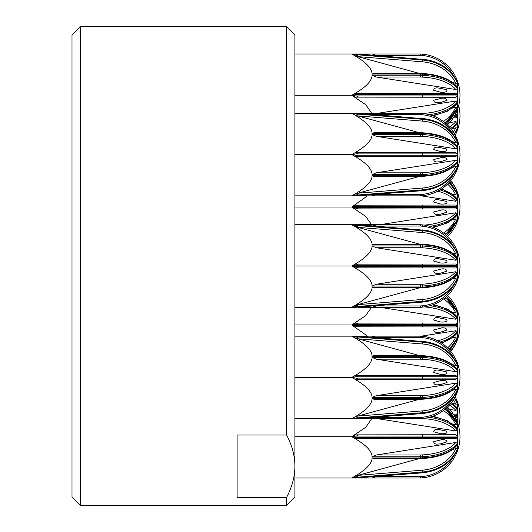 <?xml version="1.0" encoding="UTF-8"?>
<svg xmlns="http://www.w3.org/2000/svg" width="532" height="532" viewBox="0 0 532 532"><rect width="100%" height="100%" fill="white"/><g stroke="black" fill="none" stroke-linecap="round" stroke-linejoin="round"><path stroke-width="0.8" d="M237.106 497.34L237.106 435.016L286.635 435.016C292.154 445.583 294.908 455.971 294.894 466.178C294.908 476.379 292.154 486.767 286.635 497.34L237.106 497.34M80.259 505.4L72 497.147L72 34.853L80.259 26.6L80.259 505.4L286.635 505.4L286.635 497.34M80.259 26.6L286.635 26.6L286.635 435.016M286.635 26.6L294.894 34.853L294.894 497.147L286.635 505.4M456.549 221.724L457.387 221.458A41.277 41.277 0 0 0 457.387 192.577L457.261 193.887M449.108 182.496A41.277 35.744 0 0 1 457.387 194.18L457.387 221.458A41.277 41.277 0 0 1 447.598 236.507A41.277 41.277 0 0 1 457.387 251.556L457.261 252.866M367.532 195.843L351.745 207.021L294.894 207.021M351.745 207.021L355.15 205.166C358.741 205.418 358.98 205.818 355.861 206.356L351.745 207.021L355.861 207.68C358.98 208.218 358.741 208.617 355.15 208.87L351.745 207.021L365.637 216.344L371.615 224.723M440.689 214.177L438.175 214.33C435.369 214.669 433.886 213.891 433.726 211.989L441.746 209.96C444.493 209.608 446.268 210.306 447.053 212.049L440.689 214.177M440.689 204.049L433.726 202.054C433.886 200.145 435.369 199.367 438.175 199.713L446.195 201.322C449.068 203.63 443.522 204.235 441.746 204.075L440.689 204.049M456.549 192.311L457.387 192.577A41.277 41.277 0 0 0 450.597 180.794A41.277 41.277 0 0 1 457.387 192.577A41.277 41.277 0 0 0 450.597 180.794M355.15 208.87L455.778 209.003L457.387 207.68L355.861 207.68M437.783 191.181A39.953 19.977 0 0 1 455.778 201.262L457.387 200.371A41.277 20.635 180 0 0 440.031 189.917M455.778 201.262L421.065 195.803M457.261 220.148L457.387 219.856A41.277 35.744 180 0 1 445.477 234.572M433.567 227.483L447.811 222.775L457.154 215.447L457.387 214.815A41.277 20.635 180 0 1 432.41 227.058M430.009 226.3A41.277 20.635 0 0 0 457.387 213.671L455.778 212.78L379.795 224.723M441.247 189.153A41.277 20.635 0 0 1 457.387 199.227L457.154 198.596L441.846 188.754M355.861 206.356L457.387 206.356L455.778 205.039L355.15 205.166M445.058 234.213A41.277 35.744 0 0 0 457.387 219.197L455.778 218.978L452.619 219.836M447.578 184.079A39.953 34.6 0 0 1 455.778 195.064L457.387 194.845A41.277 35.744 180 0 0 448.782 182.855M455.778 195.064L452.619 194.207M355.861 113.289L422.534 118.643L358.056 113.289L372.054 113.289L351.745 113.289L355.861 113.954C358.98 114.493 358.741 114.892 355.15 115.145L351.745 113.289C365.677 120.93 372.447 127.806 372.054 133.931C372.447 140.049 365.677 146.932 351.745 154.566C365.677 162.207 372.447 169.083 372.054 175.208C372.447 181.326 365.677 188.208 351.745 195.843L294.894 195.843M456.549 139.863L457.387 140.129L456.549 139.863L457.387 140.129L457.387 169.01L456.549 169.269L457.387 169.01A41.277 41.277 0 0 1 422.534 195.67L420.692 195.836A1.323 1.323 0 0 1 420.573 195.843L358.056 195.843L372.054 195.843L376.849 194.333M456.549 169.269L457.387 169.01A41.277 41.277 0 0 0 422.534 113.469L420.692 113.296A1.323 1.323 0 0 0 420.573 113.289L372.054 113.289L376.257 114.613L420.573 114.613L420.573 113.289M351.745 154.566L355.15 152.717C358.741 152.97 358.98 153.369 355.861 153.908L351.745 154.566L355.861 155.231C358.98 155.77 358.741 156.169 355.15 156.421L351.745 154.566L294.894 154.566M440.689 161.728L438.175 161.874C435.369 162.22 433.886 161.442 433.726 159.534L441.746 157.512C444.493 157.159 446.268 157.858 447.053 159.6L440.689 161.728M351.745 113.289L294.894 113.289M440.689 151.593L433.726 149.598C433.886 147.697 435.369 146.912 438.175 147.258L446.195 148.867C449.068 151.174 443.522 151.786 441.746 151.627L440.689 151.593M355.15 156.421L455.778 156.548L457.387 155.231L355.861 155.231M422.408 136.392A39.953 19.977 0 0 1 455.778 148.807L457.387 147.916A41.277 20.635 180 0 0 422.534 134.589L422.408 136.392L420.573 136.305L420.573 134.503L372.054 134.503L376.257 136.305L420.573 136.305L420.692 133.359A1.323 0.658 180 0 0 420.573 133.359L420.573 134.503A1.323 0.658 0 0 1 420.692 134.503L422.534 134.589L422.534 133.446L422.468 132.781L420.632 132.701A1.323 1.323 0 0 0 420.573 132.694L420.573 133.359L372.054 133.359L374.156 132.694L420.573 132.694M372.054 134.503L372.054 133.359M455.778 148.807L376.257 136.305M422.468 132.781C438.92 133.831 450.484 138.287 457.154 146.14L457.387 146.772A41.277 20.635 0 0 0 422.534 133.446L420.692 133.359L420.632 132.701M376.257 132.874L374.156 132.694M457.261 167.7L457.387 167.407A41.277 35.744 180 0 1 422.534 190.489L355.861 195.843L422.514 190.669L422.408 188.029L357.73 193.222L355.15 193.994C358.741 194.247 358.98 194.639 355.861 195.184L351.745 195.843L355.861 195.843M372.054 175.779L374.156 176.438L420.573 176.438L420.573 175.779A1.323 0.658 -0 0 0 420.692 175.773L420.692 174.629A1.323 0.658 180 0 1 420.573 174.636L420.573 175.779L372.054 175.779L372.054 174.636L420.573 174.636L420.573 172.827L376.257 172.827L372.054 174.636M422.408 176.178L422.468 176.351C438.92 175.301 450.484 170.852 457.154 162.992L457.387 162.36A41.277 20.635 180 0 1 422.534 175.686L420.692 175.773L420.632 176.438L422.468 176.351L422.534 174.543L422.408 172.74L420.573 172.827L420.692 174.629L422.534 174.543A41.277 20.635 0 0 0 457.387 161.216L455.778 160.325L376.257 172.827M351.745 195.843L355.15 193.994M355.861 153.908L457.387 153.908L455.778 152.584L355.15 152.717M355.861 195.184L422.534 189.831A41.277 35.744 0 0 0 457.387 166.742L455.778 166.523L452.619 167.381M419.369 176.438L357.73 193.222M372.054 113.289L376.849 114.799M422.534 113.469A41.277 41.277 0 0 1 457.387 140.129A41.277 41.277 0 0 0 422.534 113.469L422.408 114.786A39.953 39.953 0 0 1 453.47 134.842M355.15 115.145L357.73 115.91L422.408 121.103L422.534 119.301L355.861 113.954M422.408 121.103A39.953 34.6 0 0 1 455.778 142.609L457.387 142.39A41.277 35.744 180 0 0 422.534 119.301L422.534 118.643A41.277 35.744 0 0 1 457.387 141.731L457.261 141.439M455.778 142.609L452.619 141.751M419.369 132.694L357.73 115.91M355.861 224.723L422.534 230.077L358.056 224.723L372.054 224.723L351.745 224.723L355.861 225.382C358.98 225.927 358.741 226.319 355.15 226.579L351.745 224.723C365.677 232.364 372.447 239.24 372.054 245.365C372.447 251.483 365.677 258.366 351.745 266C365.677 273.634 372.447 280.517 372.054 286.635C372.447 292.76 365.677 299.636 351.745 307.277L294.894 307.277M355.15 226.579L357.73 227.344L422.408 232.537L422.534 230.077A41.277 35.744 0 0 1 457.387 253.166L457.387 280.444L456.549 280.703L457.387 280.444A41.277 41.277 0 0 1 422.534 307.097L420.692 307.27A1.323 1.323 0 0 1 420.573 307.277L358.056 307.277L372.054 307.277L376.849 305.767M456.549 280.703L457.387 280.444A41.277 41.277 0 0 0 457.387 251.556L456.549 251.297L457.387 251.556A41.277 41.277 0 0 0 422.534 224.903L420.692 224.73A1.323 1.323 0 0 0 420.573 224.723L372.054 224.723L376.257 226.047L420.573 226.047L420.573 224.723M351.745 266L355.15 264.151C358.741 264.404 358.98 264.796 355.861 265.342L351.745 266L355.861 266.658C358.98 267.204 358.741 267.596 355.15 267.849L351.745 266L294.894 266M440.689 273.155L438.175 273.308C435.369 273.654 433.886 272.869 433.726 270.968L441.746 268.946C444.493 268.594 446.268 269.285 447.053 271.034L440.689 273.155M351.745 224.723L294.894 224.723M440.689 263.027L433.726 261.032C433.886 259.131 435.369 258.346 438.175 258.692L446.195 260.301C449.068 262.608 443.522 263.22 441.746 263.054L440.689 263.027M355.15 267.849L455.778 267.982L457.387 266.658L355.861 266.658M422.408 247.826A39.953 19.977 0 0 1 455.778 260.241L457.387 259.35A41.277 20.635 180 0 0 422.534 246.023L422.408 247.826L420.573 247.739L420.573 245.937L372.054 245.937L376.257 247.739L420.573 247.739L420.692 244.793A1.323 0.658 180 0 0 420.573 244.793L420.573 245.937A1.323 0.658 0 0 1 420.692 245.937L422.534 246.023L422.534 244.88L422.468 244.215L420.632 244.128A1.323 1.323 0 0 0 420.573 244.128L420.573 244.793L372.054 244.793L374.156 244.128L420.573 244.128M372.054 245.937L372.054 244.793M455.778 260.241L376.257 247.739M422.468 244.215C438.92 245.265 450.484 249.721 457.154 257.574L457.387 258.206A41.277 20.635 0 0 0 422.534 244.88L420.692 244.793L420.632 244.128M376.257 244.308L374.156 244.128M457.261 279.134L457.387 278.835A41.277 35.744 180 0 1 422.534 301.923L355.861 307.277L422.514 302.103L422.408 299.463L357.73 304.656L355.15 305.421C358.741 305.681 358.98 306.073 355.861 306.618L351.745 307.277L355.861 307.277M372.054 287.207L374.156 287.872L420.573 287.872L420.573 287.207A1.323 0.658 -0 0 0 420.692 287.207L420.692 286.063A1.323 0.658 180 0 1 420.573 286.063L420.573 287.207L372.054 287.207L372.054 286.063L420.573 286.063L420.573 284.261L376.257 284.261L372.054 286.063M422.408 287.606L422.468 287.785C438.92 286.735 450.484 282.279 457.154 274.426L457.387 273.794A41.277 20.635 180 0 1 422.534 287.12L420.692 287.207L420.632 287.872L422.468 287.785L422.534 285.977L422.408 284.174L420.573 284.261L420.692 286.063L422.534 285.977A41.277 20.635 0 0 0 457.387 272.65L455.778 271.759L376.257 284.261M351.745 307.277L355.15 305.421M355.861 265.342L457.387 265.342L455.778 264.018L355.15 264.151M355.861 306.618L422.534 301.265A41.277 35.744 0 0 0 457.387 278.176L455.778 277.957L452.619 278.815M419.369 287.872L357.73 304.656M372.054 224.723L376.849 226.233M456.549 251.297L457.387 251.556A41.277 41.277 0 0 0 422.534 224.903A41.277 41.277 0 0 1 457.387 251.556M422.408 232.537A39.953 34.6 0 0 1 455.778 254.043L457.387 253.824A41.277 35.744 180 0 0 422.534 230.735L355.861 225.382M455.778 254.043L452.619 253.185M419.369 244.128L357.73 227.344M456.549 130.573L457.387 130.307A41.277 41.277 0 0 0 458.69 105.569M456.549 80.571L457.387 80.831L456.549 80.571L457.387 80.831L457.387 109.718L456.549 109.978L457.387 109.718L457.387 130.307A41.277 41.277 0 0 1 455.179 135.214M453.277 117.851L455.778 117.851L457.387 116.528L454.109 116.528M457.261 128.997L457.387 128.704A41.277 35.744 180 0 1 454.514 134.004M451.495 129.476L457.387 123.657A41.277 20.635 180 0 1 451.242 129.15M450.631 128.385A41.277 20.635 0 0 0 457.387 122.513L455.778 121.629L449.673 122.586M454.867 115.205L457.387 115.205L455.565 113.888M454.308 133.652A41.277 35.744 0 0 0 457.387 128.046L455.778 127.82L452.619 128.684M456.549 109.978L457.387 109.718A41.277 41.277 0 0 0 422.534 54.178L420.692 54.005A1.323 1.323 0 0 0 420.573 53.998A1.323 1.323 0 0 1 420.692 54.005L420.573 55.321L420.573 53.998L372.054 53.998L376.257 55.321L422.408 55.488L422.534 54.178A41.277 41.277 0 0 1 457.387 80.831A41.277 41.277 0 0 0 422.534 54.178M355.861 53.998L422.534 59.351L358.056 53.998L372.054 53.998L351.745 53.998L355.861 54.656C358.98 55.202 358.741 55.601 355.15 55.853L351.745 53.998C365.677 61.639 372.447 68.515 372.054 74.64C372.447 80.758 365.677 87.64 351.745 95.275L294.894 95.275M351.745 95.275L355.15 93.426C358.741 93.679 358.98 94.071 355.861 94.616L351.745 95.275L355.861 95.933C358.98 96.478 358.741 96.871 355.15 97.13L351.745 95.275L365.823 104.764L371.702 113.289M440.689 102.43L438.175 102.583C435.369 102.929 433.886 102.151 433.726 100.242L441.746 98.221C444.493 97.868 446.268 98.566 447.053 100.309L440.689 102.43M351.745 53.998L294.894 53.998M440.689 92.302L433.726 90.307C433.886 88.405 435.369 87.62 438.175 87.966L446.195 89.575C449.068 91.883 443.522 92.495 441.746 92.335L440.689 92.302M355.15 97.13L455.778 97.256L457.387 95.933L355.861 95.933M422.408 77.1A39.953 19.977 0 0 1 455.778 89.516L457.387 88.625A41.277 20.635 180 0 0 422.534 75.298L422.408 77.1L420.573 77.014L420.573 75.212L372.054 75.212L376.257 77.014L420.573 77.014L420.692 74.068A1.323 0.658 180 0 0 420.573 74.068L420.573 75.212A1.323 0.658 0 0 1 420.692 75.212L422.534 75.298L422.534 74.154L422.468 73.489L420.632 73.409A1.323 1.323 0 0 0 420.573 73.403L420.573 74.068L372.054 74.068L374.156 73.403L420.573 73.403M372.054 75.212L372.054 74.068M455.778 89.516L376.257 77.014M422.468 73.489C438.92 74.54 450.484 78.995 457.154 86.849L457.387 87.481A41.277 20.635 0 0 0 422.534 74.154L420.692 74.068L420.632 73.409M376.257 73.582L374.156 73.403M457.261 108.408L457.387 108.109A41.277 35.744 180 0 1 445.277 122.972M433.015 115.843L447.598 111.135L457.154 103.7L457.387 103.068A41.277 20.635 180 0 1 431.804 115.417M429.258 114.659A41.277 20.635 0 0 0 457.387 101.925L455.778 101.033L377.813 113.289M355.861 94.616L457.387 94.616L455.778 93.293L355.15 93.426M444.852 122.613A41.277 35.744 0 0 0 457.387 107.451L455.778 107.231L452.619 108.089M447.439 124.92A41.277 41.277 0 0 0 457.387 109.718M376.849 55.508L372.054 53.998L420.573 53.998M355.15 55.853L357.73 56.618L422.408 61.812L422.534 60.01L355.861 54.656M422.408 61.812A39.953 34.6 0 0 1 455.778 83.318L457.387 83.098A41.277 35.744 180 0 0 422.534 60.01L422.534 59.351A41.277 35.744 0 0 1 457.387 82.44L457.261 82.147M455.778 83.318L452.619 82.46M419.369 73.403L357.73 56.618M457.254 192.225L457.387 192.577M457.387 221.152L456.735 221.359M450.724 180.641A41.277 41.277 0 0 1 457.387 192.265A41.277 41.277 0 0 0 450.724 180.641A41.277 41.277 0 0 1 460 206.862M457.254 339.775L457.387 339.735A41.277 41.277 0 0 0 460 325.138M456.549 310.276L457.387 310.542L456.549 310.276L457.387 310.542L457.387 339.423L456.549 339.689L457.387 339.735A41.277 41.277 0 0 1 450.724 351.359M456.735 310.641L457.387 310.848M456.549 401.427L457.387 401.693L456.549 401.427L457.387 401.693L457.261 423.592M455.565 418.112L457.387 416.795L454.867 416.795M449.4 405.052A39.953 19.977 0 0 1 455.778 410.372L457.387 409.487A41.277 20.635 180 0 0 450.631 403.615M455.778 410.372L449.673 409.414M451.242 402.85A41.277 20.635 0 0 1 457.387 408.343L451.495 402.524M454.109 415.472L457.387 415.472L455.778 414.149L453.277 414.149M455.179 396.786A41.277 41.277 0 0 1 457.387 401.693A41.277 41.277 0 0 0 455.179 396.786A41.277 41.277 0 0 1 458.69 426.431M453.364 399.878A39.953 34.6 0 0 1 455.778 404.18L457.387 403.954A41.277 35.744 180 0 0 454.308 398.348M455.778 404.18L452.619 403.316M454.514 397.996A41.277 35.744 0 0 1 457.387 403.296L457.261 403.003M371.702 418.711L365.823 427.236L351.745 436.725C365.677 444.36 372.447 451.242 372.054 457.36C372.447 463.485 365.677 470.361 351.745 478.002L294.894 478.002M372.054 478.002L420.573 478.002L420.573 476.679L420.692 477.995L422.534 477.822L420.692 477.995A1.323 1.323 0 0 1 420.573 478.002L358.056 478.002L372.054 478.002L376.849 476.492M456.549 451.429L457.387 451.169A41.277 41.277 0 0 0 457.387 422.282L456.549 422.022L457.387 422.282A41.277 41.277 0 0 0 447.439 407.08A41.277 41.277 0 0 1 457.387 422.282A41.277 41.277 0 0 0 447.439 407.08M445.277 409.028A41.277 35.744 0 0 1 457.387 423.891L457.387 451.169A41.277 41.277 0 0 1 422.534 477.822L422.408 476.512L376.257 476.679M351.745 436.725L355.15 434.87C358.741 435.129 358.98 435.522 355.861 436.067L351.745 436.725L355.861 437.384C358.98 437.929 358.741 438.321 355.15 438.574L351.745 436.725L294.894 436.725M440.689 443.881L438.175 444.034C435.369 444.38 433.886 443.595 433.726 441.693L441.746 439.665C444.493 439.319 446.268 440.011 447.053 441.76L440.689 443.881M440.689 433.753L433.726 431.758C433.886 429.849 435.369 429.071 438.175 429.417L446.195 431.026C449.068 433.334 443.522 433.939 441.746 433.779L440.689 433.753M355.15 438.574L455.778 438.707L457.387 437.384L355.861 437.384M422.375 418.544L422.408 418.551A39.953 19.977 0 0 1 455.778 430.967L457.387 430.075A41.277 20.635 180 0 0 429.258 417.341M455.778 430.967L377.813 418.711M457.261 449.853L457.387 449.56A41.277 35.744 180 0 1 422.534 472.649L355.861 478.002L422.514 472.828L422.408 470.188L357.73 475.382L355.15 476.147C358.741 476.399 358.98 476.798 355.861 477.344L351.745 478.002L355.861 478.002M372.054 457.932L374.156 458.597L420.573 458.597L420.573 457.932A1.323 0.658 -0 0 0 420.692 457.932L420.692 456.788A1.323 0.658 180 0 1 420.573 456.788L420.573 457.932L372.054 457.932L372.054 456.788L420.573 456.788L420.573 454.986L376.257 454.986L372.054 456.788M422.408 458.331L422.468 458.511C438.92 457.46 450.484 453.005 457.154 445.151L457.387 444.519A41.277 20.635 180 0 1 422.534 457.846L420.692 457.932L420.632 458.591L422.468 458.511L422.534 456.702L422.408 454.9L420.573 454.986L420.692 456.788L422.534 456.702A41.277 20.635 0 0 0 457.387 443.375L455.778 442.484L376.257 454.986M351.745 478.002L355.15 476.147M431.804 416.583A41.277 20.635 0 0 1 457.387 428.932L457.154 428.3L447.598 420.865L433.015 416.157M355.861 436.067L457.387 436.067L455.778 434.744L355.15 434.87M355.861 477.344L422.534 471.99A41.277 35.744 0 0 0 457.387 448.902L455.778 448.682L452.619 449.54M419.369 458.597L357.73 475.382M456.549 422.022L457.387 422.282M443.409 410.511A39.953 34.6 0 0 1 455.778 424.769L457.387 424.549A41.277 35.744 180 0 0 444.852 409.387M455.778 424.769L452.619 423.911M355.861 336.158L422.534 341.511L358.056 336.158L372.054 336.158L351.745 336.158L355.861 336.816C358.98 337.361 358.741 337.754 355.15 338.006L351.745 336.158C365.677 343.792 372.447 350.674 372.054 356.792C372.447 362.917 365.677 369.793 351.745 377.434C365.677 385.068 372.447 391.951 372.054 398.069C372.447 404.194 365.677 411.07 351.745 418.711L294.894 418.711M456.549 362.731L457.387 362.99L456.549 362.731L457.387 362.99L457.387 391.871L456.549 392.137L457.387 391.871A41.277 41.277 0 0 1 422.534 418.531L420.692 418.704A1.323 1.323 0 0 1 420.573 418.711L358.056 418.711L372.054 418.711L376.849 417.201M456.549 392.137L457.387 391.871A41.277 41.277 0 0 0 422.534 336.33L420.692 336.164A1.323 1.323 0 0 0 420.573 336.158L372.054 336.158L376.257 337.481L420.573 337.481L420.573 336.158M351.745 377.434L355.15 375.579C358.741 375.831 358.98 376.23 355.861 376.769L351.745 377.434L355.861 378.092C358.98 378.631 358.741 379.03 355.15 379.283L351.745 377.434L294.894 377.434M440.689 384.589L438.175 384.742C435.369 385.088 433.886 384.303 433.726 382.402L441.746 380.373C444.493 380.028 446.268 380.719 447.053 382.461L440.689 384.589M351.745 336.158L294.894 336.158M440.689 374.462L433.726 372.467C433.886 370.558 435.369 369.78 438.175 370.126L446.195 371.735C449.068 374.043 443.522 374.648 441.746 374.488L440.689 374.462M355.15 379.283L455.778 379.416L457.387 378.092L355.861 378.092M422.408 359.26A39.953 19.977 0 0 1 455.778 371.675L457.387 370.784A41.277 20.635 180 0 0 422.534 357.457L422.408 359.26L420.573 359.173L420.573 357.364L372.054 357.364L376.257 359.173L420.573 359.173L420.692 356.227A1.323 0.658 180 0 0 420.573 356.221L420.573 357.364A1.323 0.658 0 0 1 420.692 357.371L422.534 357.457L422.534 356.314L422.468 355.649L420.632 355.562A1.323 1.323 0 0 0 420.573 355.562L420.573 356.221L372.054 356.221L374.156 355.562L420.573 355.562M372.054 357.364L372.054 356.221M455.778 371.675L376.257 359.173M422.468 355.649C438.92 356.699 450.484 361.148 457.154 369.009L457.387 369.64A41.277 20.635 0 0 0 422.534 356.314L420.692 356.227L420.632 355.562M376.257 355.742L374.156 355.562M457.261 390.561L457.387 390.269A41.277 35.744 180 0 1 422.534 413.357L355.861 418.711L422.514 413.537L422.408 410.897L357.73 416.091L355.15 416.855C358.741 417.108 358.98 417.507 355.861 418.046L351.745 418.711L355.861 418.711M372.054 398.641L374.156 399.306L420.573 399.306L420.573 398.641A1.323 0.658 -0 0 0 420.692 398.641L420.692 397.497A1.323 0.658 180 0 1 420.573 397.497L420.573 398.641L372.054 398.641L372.054 397.497L420.573 397.497L420.573 395.695L376.257 395.695L372.054 397.497M422.408 399.04L422.468 399.219C438.92 398.169 450.484 393.713 457.154 385.86L457.387 385.228A41.277 20.635 180 0 1 422.534 398.554L420.692 398.641L420.632 399.299L422.468 399.219L422.534 397.411L422.408 395.608L420.573 395.695L420.692 397.497L422.534 397.411A41.277 20.635 0 0 0 457.387 384.084L455.778 383.193L376.257 395.695M351.745 418.711L355.15 416.855M355.861 376.769L457.387 376.769L455.778 375.452L355.15 375.579M355.861 418.046L422.534 412.699A41.277 35.744 0 0 0 457.387 389.61L455.778 389.391L452.619 390.249M419.369 399.306L357.73 416.091M372.054 336.158L376.849 337.667M422.534 336.33A41.277 41.277 0 0 1 457.387 362.99A41.277 41.277 0 0 0 422.534 336.33L422.408 337.647A39.953 39.953 0 0 1 453.47 357.71M355.15 338.006L357.73 338.778L422.408 343.971L422.534 342.169L355.861 336.816M422.408 343.971A39.953 34.6 0 0 1 455.778 365.477L457.387 365.258A41.277 35.744 180 0 0 422.534 342.169L422.534 341.511A41.277 35.744 0 0 1 457.387 364.593L457.261 364.3M455.778 365.477L452.619 364.62M419.369 355.562L357.73 338.778M456.549 339.689L457.387 339.423A41.277 41.277 0 0 0 447.598 295.493A41.277 41.277 0 0 1 457.387 310.542A41.277 41.277 0 0 0 447.598 295.493M371.615 307.277L365.637 315.656L351.745 324.979L294.894 324.979M351.745 324.979L355.15 323.13C358.741 323.383 358.98 323.782 355.861 324.32L351.745 324.979L355.861 325.644C358.98 326.183 358.741 326.582 355.15 326.834L351.745 324.979L367.532 336.158M440.689 332.141L438.175 332.287C435.369 332.633 433.886 331.855 433.726 329.946L441.746 327.925C444.493 327.572 446.268 328.271 447.053 330.013L440.689 332.141M440.689 322.006L433.726 320.011C433.886 318.109 435.369 317.331 438.175 317.671L446.195 319.28C449.068 321.587 443.522 322.199 441.746 322.04L440.689 322.006M355.15 326.834L455.778 326.961L457.387 325.644L355.861 325.644M424.217 306.911A39.953 19.977 0 0 1 455.778 319.22L457.387 318.329A41.277 20.635 180 0 0 430.009 305.701M455.778 319.22L379.795 307.277M457.261 338.113L457.387 337.82A41.277 35.744 180 0 1 449.108 349.504M441.846 343.246L457.154 333.411L457.387 332.773A41.277 20.635 180 0 1 441.247 342.847M440.031 342.083A41.277 20.635 0 0 0 457.387 331.629L455.778 330.738L421.065 336.197M432.41 304.942A41.277 20.635 0 0 1 457.387 317.185L457.154 316.553L447.811 309.225L433.567 304.517M355.861 324.32L457.387 324.32L455.778 322.997L355.15 323.13M448.782 349.145A41.277 35.744 0 0 0 457.387 337.155L455.778 336.936L452.619 337.793M450.597 351.206A41.277 41.277 0 0 0 457.387 339.423M443.628 298.918A39.953 34.6 0 0 1 455.778 313.022L457.387 312.803A41.277 35.744 180 0 0 445.058 297.787M455.778 313.022L452.619 312.164M445.477 297.428A41.277 35.744 0 0 1 457.387 312.144L457.261 311.852M422.408 205.039L422.408 209.003M455.778 212.78A39.953 19.977 180 0 1 424.217 225.089M453.47 226.745A39.953 39.953 0 0 1 446.641 235.603M455.778 218.978A39.953 34.6 180 0 1 443.628 233.083M449.726 181.818A39.953 39.953 0 0 1 453.47 187.297M422.408 152.584L422.408 156.548M455.778 160.325A39.953 19.977 180 0 1 422.408 172.74M420.692 195.836L420.573 194.519L376.257 194.519M420.573 195.843L420.573 194.519L422.408 194.353L420.573 194.519M453.47 174.29A39.953 39.953 0 0 1 422.408 194.353L422.534 195.67M455.778 166.523A39.953 34.6 180 0 1 422.408 188.029M422.408 114.786L420.573 114.613L420.692 113.296M422.408 264.018L422.408 267.982M455.778 271.759A39.953 19.977 180 0 1 422.408 284.174M420.692 307.27L420.573 305.953L376.257 305.953M420.573 307.277L420.573 305.953L422.408 305.787L420.573 305.953M453.47 285.724A39.953 39.953 0 0 1 422.408 305.787L422.534 307.097M455.778 277.957A39.953 34.6 180 0 1 422.408 299.463M422.534 224.903L422.408 226.213L420.573 226.047L420.692 224.73M422.408 226.213A39.953 39.953 0 0 1 453.47 246.276M455.778 121.629A39.953 19.977 180 0 1 449.4 126.949M455.778 127.82A39.953 34.6 180 0 1 453.364 132.122M422.408 93.293L422.408 97.256M455.778 101.033A39.953 19.977 180 0 1 422.408 113.449L422.375 113.456M453.47 114.998A39.953 39.953 0 0 1 446.474 124.016M455.778 107.231A39.953 34.6 180 0 1 443.409 121.489M422.408 55.488A39.953 39.953 0 0 1 453.47 75.551M422.408 434.744L422.408 438.707M455.778 442.484A39.953 19.977 180 0 1 422.408 454.9M453.47 456.449A39.953 39.953 0 0 1 422.408 476.512L420.573 476.679M455.778 448.682A39.953 34.6 180 0 1 422.408 470.188M446.474 407.984A39.953 39.953 0 0 1 453.47 417.002M422.408 375.452L422.408 379.416M455.778 383.193A39.953 19.977 180 0 1 422.408 395.608M420.692 418.704L420.573 417.387L376.257 417.387M420.573 418.711L420.573 417.387L422.408 417.214L420.573 417.387M453.47 397.158A39.953 39.953 0 0 1 422.408 417.214L422.534 418.531M455.778 389.391A39.953 34.6 180 0 1 422.408 410.897M422.408 337.647L420.573 337.481L420.692 336.164M422.408 322.997L422.408 326.961M455.778 330.738A39.953 19.977 180 0 1 437.783 340.819M453.47 344.703A39.953 39.953 0 0 1 449.726 350.182M455.778 336.936A39.953 34.6 180 0 1 447.578 347.921M446.641 296.397A39.953 39.953 0 0 1 453.47 305.255M441.746 209.967L441.394 209.967M441.746 204.069L441.394 204.069M457.354 219.995L445.563 234.645M457.354 194.04L449.174 182.429M441.746 157.519L441.394 157.519M441.746 151.62L441.394 151.62M457.354 167.547C450.803 181.046 439.186 188.76 422.514 190.669M457.354 141.592C450.803 128.086 439.186 120.378 422.514 118.463M441.746 268.946L441.394 268.946M441.746 263.054L441.394 263.054M457.354 278.974C450.803 292.48 439.186 300.188 422.514 302.103M457.354 253.026C450.803 239.52 439.186 231.812 422.514 229.897M457.354 128.844L454.541 134.057M441.746 98.221L441.394 98.221M441.746 92.329L441.394 92.329M457.354 108.255L445.37 123.045M457.354 82.3C450.803 68.794 439.186 61.087 422.514 59.172M457.354 403.156L454.541 397.943M441.746 439.671L441.394 439.671M441.746 433.779L441.394 433.779M457.354 449.7C450.803 463.206 439.186 470.913 422.514 472.828M457.354 423.745L445.37 408.955M441.746 380.38L441.394 380.38M441.746 374.481L441.394 374.481M457.354 390.408C450.803 403.914 439.186 411.622 422.514 413.537M457.354 364.453C450.803 350.954 439.186 343.24 422.514 341.331M441.746 327.931L441.394 327.931M441.746 322.033L441.394 322.033M457.354 337.96L449.174 349.571M457.354 312.005L445.563 297.355"/></g></svg>
